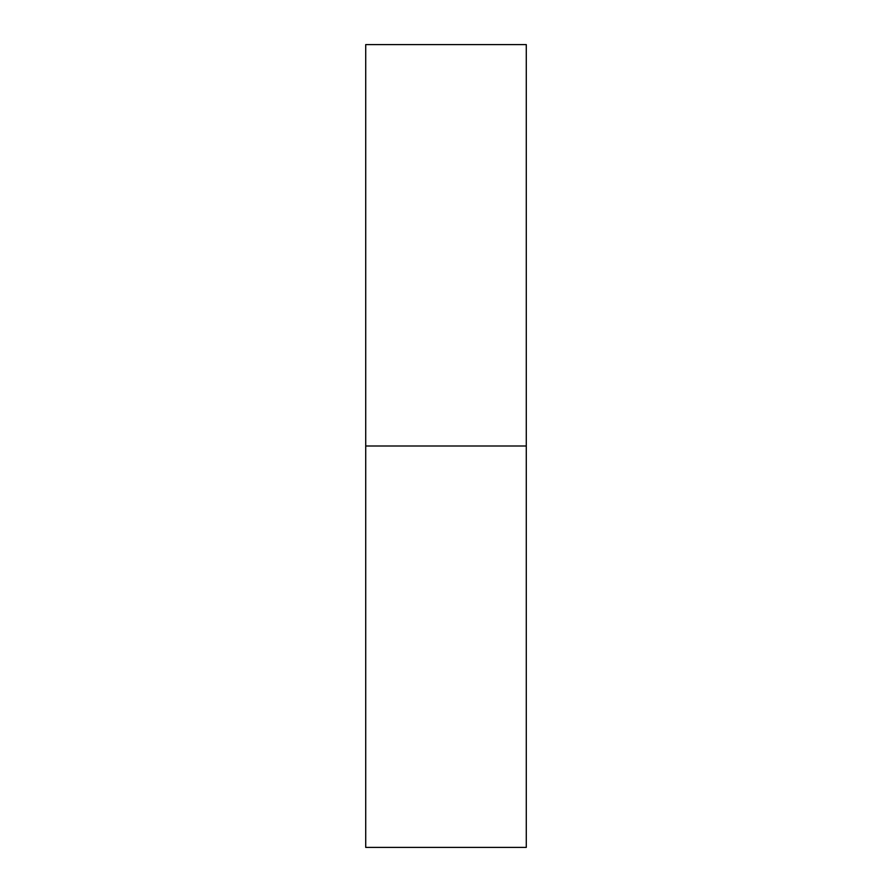 <?xml version="1.0" encoding="UTF-8"?>
<svg xmlns="http://www.w3.org/2000/svg" width="892" height="892" viewBox="0 0 892 892"><rect width="100%" height="100%" fill="white"/><g stroke="black" fill="none" stroke-linecap="round" stroke-linejoin="round"><path stroke-width="0.67" stroke-dasharray="4.46 3.34" d="M365.72 446L365.72 44.6L365.72 446L526.28 446L365.72 446L365.72 847.4L365.72 446M526.28 44.6L526.28 847.4L526.28 44.6"/><path stroke-width="1.34" d="M365.72 847.4L365.72 44.6L365.72 446L526.28 446L526.28 44.6L526.28 446L365.72 446L365.72 847.4L526.28 847.4L526.28 446L526.28 847.4M365.72 44.6L526.28 44.6"/></g></svg>
